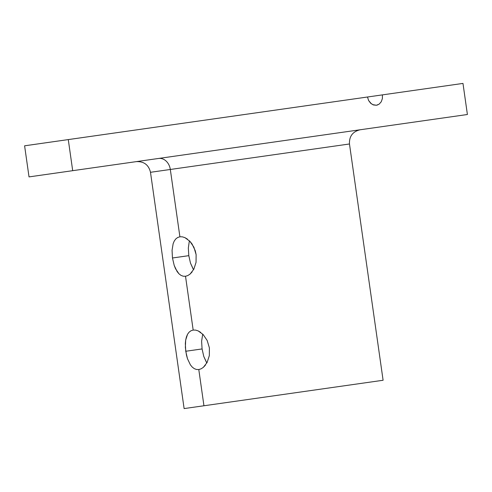 <?xml version="1.0" encoding="UTF-8"?>
<svg xmlns="http://www.w3.org/2000/svg" width="492" height="492" viewBox="0 0 492 492"><rect width="100%" height="100%" fill="white"/><g stroke="black" fill="none" stroke-linecap="round" stroke-linejoin="round"><path stroke-width="0.74" d="M329.646 146.8L170.318 169.476A12.564 10.061 81.9 0 0 158.59 158.455A12.564 10.061 -98.1 0 1 170.318 169.476L150.49 172.298L184.119 408.581L203.946 405.765L198.793 369.541L196.48 369.48L194.278 368.649L192.224 367.075L190.392 364.836L187.483 358.723L186.456 355.101L185.361 347.383L185.681 340.064L186.419 336.922L187.557 334.252L189.082 332.18L190.976 330.759L193.172 330.058L195.595 330.101L198.147 330.888L200.742 332.407M206.831 362.998L203.762 356.411L202.083 348.933L201.609 341.282L202.716 334.099L201.609 341.282L202.083 348.933L185.742 351.257L185.33 343.601L185.681 340.064L187.557 334.252M190.976 330.759L193.172 330.058L195.595 330.101L198.147 330.888L203.141 334.535L207.169 340.47L209.395 347.893L209.328 355.63L207.114 362.463L203.337 367.358L201.105 368.828L198.793 369.541L203.946 405.765L383.102 380.267L349.474 143.978L170.318 169.476L179.9 236.787L182.317 236.83L184.875 237.618L187.464 239.137M193.553 269.727L190.49 263.14L188.805 255.662L188.338 248.011L189.279 241.357L188.338 248.011L188.805 255.662L172.464 257.986L172.059 250.33L173.147 243.651L174.285 240.982L175.81 238.909L177.698 237.488L179.9 236.787L170.318 169.476L150.49 172.298C148.676 164.851 143.941 161.296 136.284 161.628M175.81 238.909L177.698 237.488L179.9 236.787L182.317 236.83L184.875 237.618L189.869 241.264L192.058 243.989L195.275 250.791L196.117 254.622L196.056 262.353L193.842 269.192L190.066 274.087L187.827 275.557L185.515 276.27L183.202 276.209L181.001 275.379L178.953 273.804L177.12 271.566L174.211 265.452L172.464 257.986L172.059 250.33L173.147 243.651M462.898 83.425L24.6 145.804L29.022 176.899L72.699 170.681L68.277 139.593L24.674 145.798M193.172 330.058L185.515 276.27L193.172 330.058M189.279 241.357L189.445 240.828M203.141 334.535L207.169 340.47L209.395 347.893L209.328 355.63L207.114 362.463M189.869 241.264L193.897 247.199L196.117 254.622L196.056 262.353L193.842 269.192M467.092 114.55L29.335 176.849M371.46 103.917L368.594 100.497L367.499 97.004L68.277 139.593L72.699 170.681L467.4 114.507L462.978 83.419L382.438 94.876L382.395 98.529L381.245 101.776L379.154 104.138L376.417 105.251L373.44 104.95L370.691 103.283L368.594 100.497L367.499 97.004L382.438 94.876L382.395 98.529L381.245 101.776M377.844 104.864L376.411 105.251L372.641 104.624M382.961 380.285L184.26 408.563M178.953 273.804L175.533 268.749L174.211 265.452L172.464 257.986L188.805 255.662L190.49 263.14L193.251 269.265M192.138 271.892L190.066 274.087L187.827 275.557L185.515 276.27L183.202 276.209M190.392 364.836L187.483 358.723L185.742 351.257L202.083 348.933L203.762 356.411L206.523 362.536M205.41 365.162L203.337 367.358L201.105 368.828L198.793 369.541L196.48 369.48M349.474 143.978C349.136 136.321 352.696 131.585 360.138 129.771"/></g></svg>
